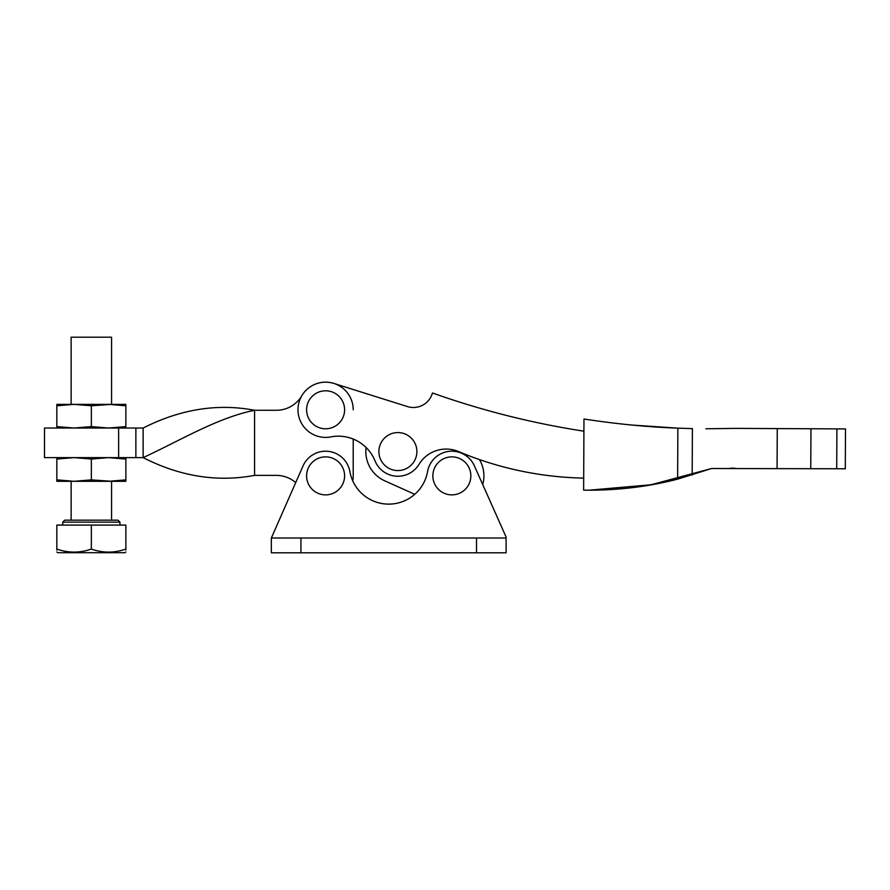 <?xml version="1.0" encoding="UTF-8"?>
<svg xmlns="http://www.w3.org/2000/svg" width="890" height="890" viewBox="0 0 890 890"><rect width="100%" height="100%" fill="white"/><g stroke="black" fill="none" stroke-linecap="round" stroke-linejoin="round"><path stroke-width="1.33" d="M325.963 428.78A19.002 19.002 0 0 1 306.605 410.157A19.002 19.002 0 0 1 325.239 390.799A19.002 19.002 0 0 1 344.597 409.422A19.002 19.002 0 0 1 325.963 428.78M397.741 432.573A19.002 19.002 0 0 0 378.895 451.72A19.002 19.002 0 0 0 398.041 470.565A19.002 19.002 0 0 0 416.887 451.419A19.002 19.002 0 0 0 397.741 432.573M325.74 382.177A27.612 27.612 0 0 1 333.884 383.445L407.498 406.585A19.725 19.725 0 0 0 432.44 392.968A828.512 828.512 0 0 0 583.918 431.183L583.684 478.108A338.901 338.901 0 0 1 458.539 451.564A31.795 31.795 0 0 0 419.001 464.369A24.698 24.698 0 0 1 375.002 460.831A39.449 39.449 0 0 0 330.88 436.901A27.612 27.612 0 0 1 297.983 409.656A27.612 27.612 0 0 1 325.74 382.177M407.498 406.585A19.725 19.725 0 0 0 413.316 407.498M366.09 447.503A39.449 39.449 0 0 0 353.219 439.048L353.219 475.872A27.612 27.612 0 0 1 352.763 480.889A39.449 39.449 0 0 0 414.751 494.317L384.725 480.8A32.051 32.051 0 0 1 366.09 447.503M583.629 488.532L583.629 489.133M705.892 428.78L735.607 428.379L705.892 428.78M735.607 428.379L845.5 428.924L845.3 468.774L711.6 468.518L677.624 479.132C649.266 486.519 619.54 490.212 588.435 490.201L587.2 490.19M588.435 490.201L583.629 490.134L583.973 419.012C616.381 423.985 647.686 427.033 677.869 428.157L692.398 428.602L692.175 475.049M730.301 468.218L735.006 468.229M588.824 490.201L652.125 484.683M711.6 468.518L649.811 485.095M677.646 428.146L631.767 425.031M643.937 486.051L676.378 479.443M325.595 456.87A19.002 19.002 0 0 0 306.605 475.872A19.002 19.002 0 0 0 325.595 494.873A19.002 19.002 0 0 0 344.597 475.872A19.002 19.002 0 0 0 325.595 456.87M451.853 456.87A19.002 19.002 0 0 0 432.851 475.872A19.002 19.002 0 0 0 451.853 494.873A19.002 19.002 0 0 0 470.843 475.872A19.002 19.002 0 0 0 451.853 456.87M506.099 537.026L474.37 465.837A24.653 24.653 0 0 0 427.567 471.567A39.449 39.449 0 0 1 349.881 471.567A24.653 24.653 0 0 0 303.078 465.837L271.35 538.005L506.099 538.005L506.099 552.801L506.099 537.026L482.714 484.538A32.051 32.051 0 0 0 479.454 459.574M506.099 552.801L271.35 552.801L271.35 538.005M91.347 337.199L111.573 337.199L111.573 404.36L91.347 405.796L74.093 404.36L56.827 405.796L56.827 404.36L74.093 404.36L71.133 404.36L71.133 337.199L91.347 337.199M125.868 552L124.889 552.701L57.817 552.701L56.827 552M56.827 549.052L56.827 525.089L125.868 525.089L125.868 549.052C125.868 553.102 125.868 553.102 125.868 549.052C114.398 553.102 102.884 553.102 91.347 549.052C79.877 553.102 68.363 553.102 56.827 549.052C56.827 553.102 56.827 553.102 56.827 549.052L56.827 550.098M91.347 520.161L117.981 520.161L119.95 522.13L62.745 522.13L64.714 520.161L91.347 520.161M111.573 520.161L111.573 481.301L91.347 479.866L74.093 481.301L56.827 479.866L56.827 481.301L125.868 481.301L125.868 479.866L108.613 481.301M125.868 428.034L125.868 404.36L74.093 404.36M125.868 405.796L108.613 404.36M125.868 426.599L108.613 428.034L91.347 426.599L91.347 405.796M91.347 426.599L74.093 428.034L56.827 426.599L56.827 405.796M56.827 426.599L56.827 428.034M125.868 479.866L125.868 457.627M125.868 459.051L108.613 457.627L91.347 459.051L74.093 457.627L56.827 459.051L56.827 457.627M74.093 481.301L71.133 481.301L71.133 520.161M56.827 479.866L56.827 459.051M91.347 479.866L91.347 459.051M125.868 549.052L125.868 550.098M91.347 525.089L91.347 549.052M44.5 457.627L44.5 428.034L143.134 428.034L143.134 457.627C180.091 476.45 217.238 482.369 254.585 475.382L254.585 410.279C217.638 417.666 180.47 440.339 143.134 457.627L44.5 457.627M353.219 409.789A27.612 27.612 0 0 0 301.821 395.739A29.593 29.593 0 0 1 276.345 410.279L254.585 410.279C217.627 403.214 180.481 409.133 143.134 428.034M254.585 475.382L276.345 475.382A29.593 29.593 0 0 1 295.636 482.536M777.07 468.429L777.27 428.591M810.757 468.596L810.957 428.757M836.711 468.73L836.9 428.88M677.624 479.132L677.869 428.157M476.506 538.005L476.506 552.801M300.942 538.005L300.942 552.801M118.637 457.627L118.637 428.034M135.87 457.627L135.87 428.034M119.95 522.13L119.95 525.089M62.745 522.13L62.745 525.089"/></g></svg>
